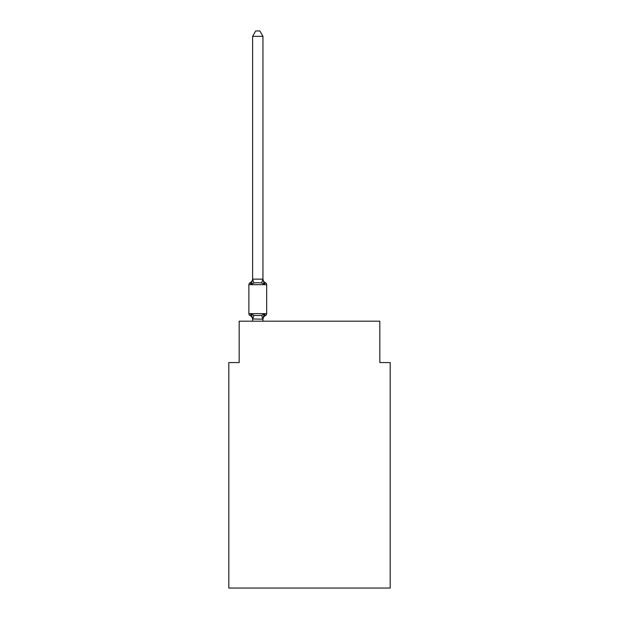<?xml version="1.0" encoding="UTF-8"?>
<svg xmlns="http://www.w3.org/2000/svg" width="619" height="619" viewBox="0 0 619 619"><rect width="100%" height="100%" fill="white"/><g stroke="black" fill="none" stroke-linecap="round" stroke-linejoin="round"><path stroke-width="0.93" d="M390.179 588.05L390.179 362.564L379.834 362.564L379.834 321.191L239.166 321.191L239.166 362.564L228.821 362.564L228.821 588.05L390.179 588.05M262.951 36.328L252.614 36.328L255.717 30.95L259.848 30.95L262.951 36.328L262.951 278.72A4.55 4.55 0 0 0 265.512 282.813A2.066 2.066 0 0 1 266.681 284.678A2.066 2.066 0 0 0 265.512 282.813L264.251 284.268L265.512 282.813A2.066 2.066 0 0 1 266.681 284.678A2.066 2.066 0 0 0 265.512 282.813L264.251 284.268L265.512 282.813A2.066 2.066 0 0 1 266.681 284.678A2.066 2.066 0 0 0 265.512 282.813L264.251 284.268L265.512 282.813A2.066 2.066 0 0 1 266.681 284.678A2.066 2.066 0 0 0 265.512 282.813L264.251 284.268L265.512 282.813A2.066 2.066 0 0 1 266.681 284.678A2.066 2.066 0 0 0 265.512 282.813L264.251 284.268L265.512 282.813A2.066 2.066 0 0 1 266.681 284.678A2.066 2.066 0 0 0 265.512 282.813L264.251 284.268L265.512 282.813A2.066 2.066 0 0 1 266.681 284.678A2.066 2.066 0 0 0 265.512 282.813L264.251 284.268L265.512 282.813A2.066 2.066 0 0 1 266.681 284.678A2.066 2.066 0 0 0 265.512 282.813L264.251 284.268L265.512 282.813A2.066 2.066 0 0 1 266.681 284.678A2.066 2.066 0 0 0 265.512 282.813L264.251 284.268L265.512 282.813A2.066 2.066 0 0 1 266.681 284.678A2.066 2.066 0 0 0 265.512 282.813L264.251 284.268L265.512 282.813A2.066 2.066 0 0 1 266.681 284.678A2.066 2.066 0 0 0 265.512 282.813L264.251 284.268L265.512 282.813A2.066 2.066 0 0 1 266.681 284.678A2.066 2.066 0 0 0 265.512 282.813L264.251 284.268L265.512 282.813A2.066 2.066 0 0 1 266.681 284.678A2.066 2.066 0 0 0 265.512 282.813L264.251 284.268L265.512 282.813A2.066 2.066 0 0 1 266.681 284.678A2.066 2.066 0 0 0 265.512 282.813L264.251 284.268L265.512 282.813A2.066 2.066 0 0 1 266.681 284.678A2.066 2.066 0 0 0 265.512 282.813L264.251 284.268L265.512 282.813A2.066 2.066 0 0 1 266.681 284.678A2.066 2.066 0 0 0 265.512 282.813L264.251 284.268L265.512 282.813A2.066 2.066 0 0 1 266.681 284.678A2.066 2.066 0 0 0 265.512 282.813L264.251 284.268L265.512 282.813A2.066 2.066 0 0 1 266.681 284.678A2.066 2.066 0 0 0 265.512 282.813L264.251 284.268L265.512 282.813A2.066 2.066 0 0 1 266.681 284.678A2.066 2.066 0 0 0 265.512 282.813L264.251 284.268L265.512 282.813A2.066 2.066 0 0 1 266.681 284.678A2.066 2.066 0 0 0 265.512 282.813L264.251 284.268L265.512 282.813A2.066 2.066 0 0 1 266.681 284.678A2.066 2.066 0 0 0 265.512 282.813L264.251 284.268L265.512 282.813A2.066 2.066 0 0 1 266.681 284.678A2.066 2.066 0 0 0 265.512 282.813L264.251 284.268L265.512 282.813A2.066 2.066 0 0 1 266.681 284.678A2.066 2.066 0 0 0 265.512 282.813L264.251 284.268L265.512 282.813A2.066 2.066 0 0 1 266.681 284.678A2.066 2.066 0 0 0 265.512 282.813L264.251 284.268L265.512 282.813A2.066 2.066 0 0 1 266.681 284.678A2.066 2.066 0 0 0 265.512 282.813L264.251 284.268L265.512 282.813A2.066 2.066 0 0 1 266.681 284.678A2.066 2.066 0 0 0 265.512 282.813L264.251 284.268L265.512 282.813A2.066 2.066 0 0 1 266.681 284.678L248.884 284.678L248.884 313.64A2.066 2.066 0 0 0 250.053 315.497L251.322 314.042L250.053 315.497A2.066 2.066 0 0 1 248.884 313.64A2.066 2.066 0 0 0 250.053 315.497L251.322 314.042L250.053 315.497A2.066 2.066 0 0 1 248.884 313.64A2.066 2.066 0 0 0 250.053 315.497A2.066 2.066 0 0 1 248.884 313.64A2.066 2.066 0 0 0 250.053 315.497A2.066 2.066 0 0 1 248.884 313.64A2.066 2.066 0 0 0 250.053 315.497A2.066 2.066 0 0 1 248.884 313.64A2.066 2.066 0 0 0 250.053 315.497A2.066 2.066 0 0 1 248.884 313.64A2.066 2.066 0 0 0 250.053 315.497A2.066 2.066 0 0 1 248.884 313.64A2.066 2.066 0 0 0 250.053 315.497A2.066 2.066 0 0 1 248.884 313.64A2.066 2.066 0 0 0 250.053 315.497A2.066 2.066 0 0 1 248.884 313.64A2.066 2.066 0 0 0 250.053 315.497A2.066 2.066 0 0 1 248.884 313.64A2.066 2.066 0 0 0 250.053 315.497A2.066 2.066 0 0 1 248.884 313.64A2.066 2.066 0 0 0 250.053 315.497A2.066 2.066 0 0 1 248.884 313.64A2.066 2.066 0 0 0 250.053 315.497A2.066 2.066 0 0 1 248.884 313.64A2.066 2.066 0 0 0 250.053 315.497L251.322 314.042L253.906 315.373L257.783 315.582L261.659 315.373L264.251 314.042L265.512 315.497A2.066 2.066 0 0 0 266.681 313.64A2.066 2.066 0 0 1 265.512 315.497A2.066 2.066 0 0 0 266.681 313.64A2.066 2.066 0 0 1 265.512 315.497L264.924 315.21L265.512 315.497A2.066 2.066 0 0 0 266.681 313.64A2.066 2.066 0 0 1 265.512 315.497A2.066 2.066 0 0 0 266.681 313.64A2.066 2.066 0 0 1 265.512 315.497L264.924 315.21L265.512 315.497A2.066 2.066 0 0 0 266.681 313.64A2.066 2.066 0 0 1 265.512 315.497A2.066 2.066 0 0 0 266.681 313.64A2.066 2.066 0 0 1 265.512 315.497L264.924 315.21L265.512 315.497A2.066 2.066 0 0 0 266.681 313.64A2.066 2.066 0 0 1 265.512 315.497A2.066 2.066 0 0 0 266.681 313.64A2.066 2.066 0 0 1 265.512 315.497L264.924 315.21L265.512 315.497A2.066 2.066 0 0 0 266.681 313.64A2.066 2.066 0 0 1 265.512 315.497A2.066 2.066 0 0 0 266.681 313.64A2.066 2.066 0 0 1 265.512 315.497L264.924 315.21L265.512 315.497A2.066 2.066 0 0 0 266.681 313.64A2.066 2.066 0 0 1 265.512 315.497A2.066 2.066 0 0 0 266.681 313.64A2.066 2.066 0 0 1 265.512 315.497L264.924 315.21L265.512 315.497A2.066 2.066 0 0 0 266.681 313.64A2.066 2.066 0 0 1 265.512 315.497A2.066 2.066 0 0 0 266.681 313.64A2.066 2.066 0 0 1 265.512 315.497L264.924 315.21L265.512 315.497A2.066 2.066 0 0 0 266.681 313.64A2.066 2.066 0 0 1 265.512 315.497A2.066 2.066 0 0 0 266.681 313.64A2.066 2.066 0 0 1 265.512 315.497L264.924 315.21L265.512 315.497A2.066 2.066 0 0 0 266.681 313.64A2.066 2.066 0 0 1 265.512 315.497A2.066 2.066 0 0 0 266.681 313.64A2.066 2.066 0 0 1 265.512 315.497L264.924 315.21L265.512 315.497A2.066 2.066 0 0 0 266.681 313.64A2.066 2.066 0 0 1 265.512 315.497A2.066 2.066 0 0 0 266.681 313.64A2.066 2.066 0 0 1 265.512 315.497L264.924 315.21L265.512 315.497A2.066 2.066 0 0 0 266.681 313.64A2.066 2.066 0 0 1 265.512 315.497A2.066 2.066 0 0 0 266.681 313.64A2.066 2.066 0 0 1 265.512 315.497L264.924 315.21L265.512 315.497A2.066 2.066 0 0 0 266.681 313.64A2.066 2.066 0 0 1 265.512 315.497A2.066 2.066 0 0 0 266.681 313.64A2.066 2.066 0 0 1 265.512 315.497L264.924 315.21M251.322 284.268L250.053 282.813L251.322 284.268L250.053 282.813L251.322 284.268L250.053 282.813L251.322 284.268L250.053 282.813L251.322 284.268L250.053 282.813L251.322 284.268L250.053 282.813L251.322 284.268L250.053 282.813L251.322 284.268L250.053 282.813L251.322 284.268L250.053 282.813L251.322 284.268L250.053 282.813L251.322 284.268L250.053 282.813L251.322 284.268L250.053 282.813L251.322 284.268L250.053 282.813L251.322 284.268L252.614 279.146L262.951 279.146L264.251 284.268L261.659 282.937L257.783 282.736L253.906 282.937L251.322 284.268L250.641 283.1M263.632 314.731L264.251 314.042L262.951 319.164L252.614 318.978L252.614 319.59A4.55 4.55 0 0 0 250.053 315.497M262.951 318.978L263.439 316.541L262.951 318.978M252.614 36.328L252.614 279.331L253.906 282.937M252.614 321.191L252.614 318.978L251.322 314.042M265.512 282.813A2.066 2.066 0 0 1 266.681 284.678A2.066 2.066 0 0 0 265.512 282.813A2.066 2.066 0 0 1 266.681 284.678A2.066 2.066 0 0 0 265.512 282.813A2.066 2.066 0 0 1 266.681 284.678A2.066 2.066 0 0 0 265.512 282.813A2.066 2.066 0 0 1 266.681 284.678A2.066 2.066 0 0 0 265.512 282.813A2.066 2.066 0 0 1 266.681 284.678A2.066 2.066 0 0 0 265.512 282.813A2.066 2.066 0 0 1 266.681 284.678A2.066 2.066 0 0 0 265.512 282.813A2.066 2.066 0 0 1 266.681 284.678A2.066 2.066 0 0 0 265.512 282.813A2.066 2.066 0 0 1 266.681 284.678A2.066 2.066 0 0 0 265.512 282.813A2.066 2.066 0 0 1 266.681 284.678A2.066 2.066 0 0 0 265.512 282.813A2.066 2.066 0 0 1 266.681 284.678A2.066 2.066 0 0 0 265.512 282.813A2.066 2.066 0 0 1 266.681 284.678A2.066 2.066 0 0 0 265.512 282.813A2.066 2.066 0 0 1 266.681 284.678A2.066 2.066 0 0 0 265.512 282.813A2.066 2.066 0 0 1 266.681 284.678A2.066 2.066 0 0 0 265.512 282.813A2.066 2.066 0 0 1 266.681 284.678A2.066 2.066 0 0 0 265.512 282.813A2.066 2.066 0 0 1 266.681 284.678A2.066 2.066 0 0 0 265.512 282.813A2.066 2.066 0 0 1 266.681 284.678A2.066 2.066 0 0 0 265.512 282.813A2.066 2.066 0 0 1 266.681 284.678A2.066 2.066 0 0 0 265.512 282.813A2.066 2.066 0 0 1 266.681 284.678A2.066 2.066 0 0 0 265.512 282.813A2.066 2.066 0 0 1 266.681 284.678A2.066 2.066 0 0 0 265.512 282.813A2.066 2.066 0 0 1 266.681 284.678A2.066 2.066 0 0 0 265.512 282.813A2.066 2.066 0 0 1 266.681 284.678A2.066 2.066 0 0 0 265.512 282.813A2.066 2.066 0 0 1 266.681 284.678A2.066 2.066 0 0 0 265.512 282.813A2.066 2.066 0 0 1 266.681 284.678A2.066 2.066 0 0 0 265.512 282.813A2.066 2.066 0 0 1 266.681 284.678A2.066 2.066 0 0 0 265.512 282.813A2.066 2.066 0 0 1 266.681 284.678A2.066 2.066 0 0 0 265.512 282.813A2.066 2.066 0 0 1 266.681 284.678L266.681 313.64A2.066 2.066 0 0 1 265.512 315.497L264.251 314.042L265.512 315.497A2.066 2.066 0 0 0 266.681 313.64A2.066 2.066 0 0 1 265.512 315.497L264.251 314.042L265.512 315.497A2.066 2.066 0 0 0 266.681 313.64A2.066 2.066 0 0 1 265.512 315.497A4.55 4.55 0 0 0 262.951 319.59M262.951 279.331L262.951 278.72M248.884 284.678A2.066 2.066 0 0 1 250.053 282.813A4.55 4.55 0 0 0 252.614 278.72M262.951 321.191L262.951 319.164M265.512 315.497A2.066 2.066 0 0 0 266.681 313.64A2.066 2.066 0 0 1 265.512 315.497A2.066 2.066 0 0 0 266.681 313.64A2.066 2.066 0 0 1 265.512 315.497A2.066 2.066 0 0 0 266.681 313.64A2.066 2.066 0 0 1 265.512 315.497A2.066 2.066 0 0 0 266.681 313.64A2.066 2.066 0 0 1 265.512 315.497A2.066 2.066 0 0 0 266.681 313.64A2.066 2.066 0 0 1 265.512 315.497A2.066 2.066 0 0 0 266.681 313.64A2.066 2.066 0 0 1 265.512 315.497A2.066 2.066 0 0 0 266.681 313.64A2.066 2.066 0 0 1 265.512 315.497A2.066 2.066 0 0 0 266.681 313.64A2.066 2.066 0 0 1 265.512 315.497A2.066 2.066 0 0 0 266.681 313.64A2.066 2.066 0 0 1 265.512 315.497A2.066 2.066 0 0 0 266.681 313.64A2.066 2.066 0 0 1 265.512 315.497A2.066 2.066 0 0 0 266.681 313.64A2.066 2.066 0 0 1 265.512 315.497A2.066 2.066 0 0 0 266.681 313.64A2.066 2.066 0 0 1 265.512 315.497A2.066 2.066 0 0 0 266.681 313.64A2.066 2.066 0 0 1 265.512 315.497A2.066 2.066 0 0 0 266.681 313.64A2.066 2.066 0 0 1 265.512 315.497A2.066 2.066 0 0 0 266.681 313.64A2.066 2.066 0 0 1 265.512 315.497A2.066 2.066 0 0 0 266.681 313.64A2.066 2.066 0 0 1 265.512 315.497A2.066 2.066 0 0 0 266.681 313.64A2.066 2.066 0 0 1 265.512 315.497A2.066 2.066 0 0 0 266.681 313.64A2.066 2.066 0 0 1 265.512 315.497A2.066 2.066 0 0 0 266.681 313.64A2.066 2.066 0 0 1 265.512 315.497A2.066 2.066 0 0 0 266.681 313.64A2.066 2.066 0 0 1 265.512 315.497A2.066 2.066 0 0 0 266.681 313.64A2.066 2.066 0 0 1 265.512 315.497A2.066 2.066 0 0 0 266.681 313.64A2.066 2.066 0 0 1 265.512 315.497A2.066 2.066 0 0 0 266.681 313.64A2.066 2.066 0 0 1 265.512 315.497A2.066 2.066 0 0 0 266.681 313.64A2.066 2.066 0 0 1 265.512 315.497A2.066 2.066 0 0 0 266.681 313.64A2.066 2.066 0 0 1 265.512 315.497A2.066 2.066 0 0 0 266.681 313.64L248.884 313.64M253.906 315.373L252.691 319.195M261.659 315.373L262.874 319.195M262.874 279.123L261.659 282.937"/></g></svg>
